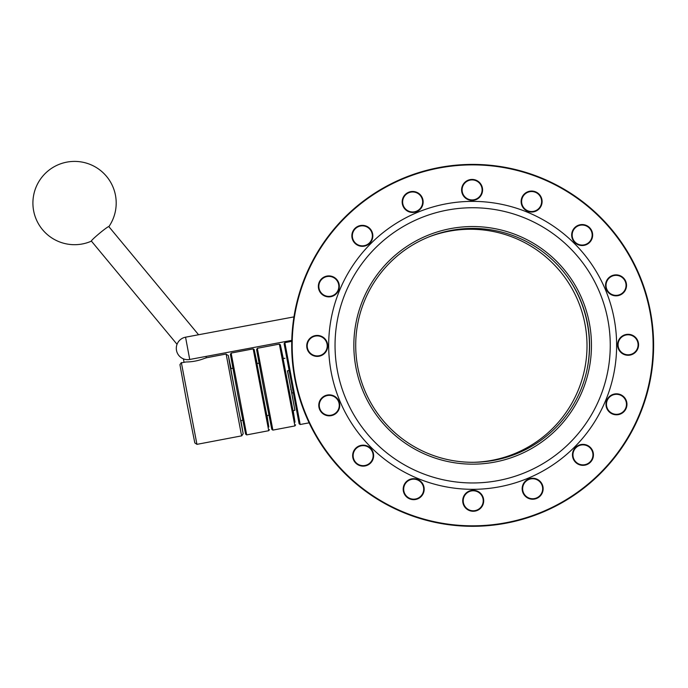 <?xml version="1.0" encoding="UTF-8"?>
<svg xmlns="http://www.w3.org/2000/svg" width="688" height="688" viewBox="0 0 688 688"><rect width="100%" height="100%" fill="white"/><g stroke="black" fill="none" stroke-linecap="round" stroke-linejoin="round"><path stroke-width="1.03" d="M532.908 242.959A118.809 118.809 0 0 1 531.205 448.731A118.809 118.809 0 0 1 353.847 344.361A118.809 118.809 0 0 1 532.908 242.959M531.962 244.567A116.943 116.943 0 0 0 355.713 344.378A116.943 116.943 0 0 0 530.285 447.105A116.943 116.943 0 0 0 531.962 244.567M542.445 226.756A137.609 137.609 0 0 1 591.25 415.139A137.609 137.609 0 0 1 402.858 463.953A137.609 137.609 0 0 1 354.053 275.561A137.609 137.609 0 0 1 542.445 226.756A137.609 137.609 0 0 1 591.25 415.148A137.609 137.609 0 0 1 402.858 463.953A137.609 137.609 0 0 1 354.053 275.561A137.609 137.609 0 0 1 542.445 226.748M545.67 221.269A143.973 143.973 0 0 1 596.737 418.373A143.973 143.973 0 0 1 399.633 469.431A143.973 143.973 0 0 1 348.567 272.328A143.973 143.973 0 0 1 545.67 221.269M404.647 483.845A10.483 10.483 0 0 0 413.6 499.651A10.483 10.483 0 0 0 422.819 483.999A10.483 10.483 0 0 0 404.647 483.845M405.069 484.094A10.002 10.002 0 0 1 422.389 484.232A10.002 10.002 0 0 1 413.608 499.17A10.002 10.002 0 0 1 405.069 484.094M381.126 500.89A180.471 180.471 0 0 1 383.723 188.314A180.471 180.471 0 0 1 653.118 346.847A180.471 180.471 0 0 1 381.126 500.89M467.892 509.817A10.483 10.483 0 0 0 483.698 500.873A10.483 10.483 0 0 0 468.046 491.653A10.483 10.483 0 0 0 467.892 509.817M588.274 445.824A10.483 10.483 0 0 0 572.468 454.777A10.483 10.483 0 0 0 588.12 463.987A10.483 10.483 0 0 0 588.274 445.824M633.399 335.753A10.483 10.483 0 0 0 617.6 344.705A10.483 10.483 0 0 0 633.252 353.916A10.483 10.483 0 0 0 633.399 335.753M587.483 226.008A10.483 10.483 0 0 0 571.676 234.961A10.483 10.483 0 0 0 587.328 244.171A10.483 10.483 0 0 0 587.483 226.008M466.774 198.961A10.483 10.483 0 0 0 482.58 190.008A10.483 10.483 0 0 0 466.928 180.798A10.483 10.483 0 0 0 466.774 198.961M357.029 244.876A10.483 10.483 0 0 0 372.836 235.924A10.483 10.483 0 0 0 357.184 226.713A10.483 10.483 0 0 0 357.029 244.876M326.258 351.233A10.483 10.483 0 0 0 317.306 335.426A10.483 10.483 0 0 0 308.095 351.078A10.483 10.483 0 0 0 326.258 351.233M354.105 450.33A10.483 10.483 0 0 0 363.058 466.137A10.483 10.483 0 0 0 372.268 450.485A10.483 10.483 0 0 0 354.105 450.33M338.307 410.667A10.483 10.483 0 0 0 329.354 394.86A10.483 10.483 0 0 0 320.144 410.512A10.483 10.483 0 0 0 338.307 410.667M323.523 295.427A10.483 10.483 0 0 0 339.33 286.475A10.483 10.483 0 0 0 323.67 277.264A10.483 10.483 0 0 0 323.523 295.427M407.339 211.001A10.483 10.483 0 0 0 423.146 202.057A10.483 10.483 0 0 0 407.485 192.838A10.483 10.483 0 0 0 407.339 211.001M526.294 210.58A10.483 10.483 0 0 0 542.101 201.627A10.483 10.483 0 0 0 526.449 192.416A10.483 10.483 0 0 0 526.294 210.58M621.359 276.318A10.483 10.483 0 0 0 605.552 285.271A10.483 10.483 0 0 0 621.204 294.481A10.483 10.483 0 0 0 621.359 276.318M611.15 413.35A10.483 10.483 0 0 0 626.957 404.406A10.483 10.483 0 0 0 611.297 395.187A10.483 10.483 0 0 0 611.15 413.35M541.688 494.053A10.483 10.483 0 0 0 532.736 478.246A10.483 10.483 0 0 0 523.525 493.907A10.483 10.483 0 0 0 541.688 494.053M468.141 509.404A10.002 10.002 0 0 1 468.287 492.075A10.002 10.002 0 0 1 483.217 500.864A10.002 10.002 0 0 1 468.141 509.404M541.275 493.812A10.002 10.002 0 0 1 523.946 493.666A10.002 10.002 0 0 1 532.736 478.736A10.002 10.002 0 0 1 541.275 493.812M588.025 446.245A10.002 10.002 0 0 1 587.887 463.566A10.002 10.002 0 0 1 572.949 454.777A10.002 10.002 0 0 1 588.025 446.245M611.391 412.938A10.002 10.002 0 0 1 611.537 395.609A10.002 10.002 0 0 1 626.467 404.398A10.002 10.002 0 0 1 611.391 412.938M633.158 336.174A10.002 10.002 0 0 1 633.012 353.494A10.002 10.002 0 0 1 618.082 344.705A10.002 10.002 0 0 1 633.158 336.174M621.109 276.731A10.002 10.002 0 0 1 620.972 294.06A10.002 10.002 0 0 1 606.033 285.271A10.002 10.002 0 0 1 621.109 276.731M587.234 226.429A10.002 10.002 0 0 1 587.096 243.75A10.002 10.002 0 0 1 572.158 234.969A10.002 10.002 0 0 1 587.234 226.429M526.544 210.158A10.002 10.002 0 0 1 526.69 192.838A10.002 10.002 0 0 1 541.619 201.618A10.002 10.002 0 0 1 526.544 210.158M467.023 198.54A10.002 10.002 0 0 1 467.161 181.219A10.002 10.002 0 0 1 482.099 190A10.002 10.002 0 0 1 467.023 198.54M407.58 210.588A10.002 10.002 0 0 1 407.726 193.259A10.002 10.002 0 0 1 422.656 202.048A10.002 10.002 0 0 1 407.58 210.588M357.278 244.464A10.002 10.002 0 0 1 357.425 227.135A10.002 10.002 0 0 1 372.354 235.924A10.002 10.002 0 0 1 357.278 244.464M323.764 295.006A10.002 10.002 0 0 1 323.91 277.685A10.002 10.002 0 0 1 338.84 286.466A10.002 10.002 0 0 1 323.764 295.006M325.845 350.983A10.002 10.002 0 0 1 308.516 350.837A10.002 10.002 0 0 1 317.306 335.907A10.002 10.002 0 0 1 325.845 350.983M337.885 410.418A10.002 10.002 0 0 1 320.565 410.28A10.002 10.002 0 0 1 329.354 395.351A10.002 10.002 0 0 1 337.885 410.418M354.518 450.58A10.002 10.002 0 0 1 371.847 450.726A10.002 10.002 0 0 1 363.058 465.656A10.002 10.002 0 0 1 354.518 450.58M564.427 189.398A180.953 180.953 0 0 0 316.704 253.58A180.953 180.953 0 0 0 380.877 501.303A180.953 180.953 0 0 0 628.608 437.129A180.953 180.953 0 0 0 564.427 189.398M293.312 392.745L291.858 393.037L287.421 370.806L289.141 370.462M287.55 370.78L294.86 410.108L291.11 389.356L290.689 389.442M428.194 237.188A116.547 116.547 0 0 1 584.757 322.964A116.547 116.547 0 0 1 473.903 462.284M586.537 371.916A118.972 118.972 0 0 0 567.161 276.473M284.849 342.633L284.118 343.699L299.125 423.774L300.192 424.505L284.849 342.633L291.746 341.343M185.554 337.189A11.335 11.335 0 0 0 176.498 350.416A11.335 11.335 0 0 0 189.725 359.471L185.554 337.189L293.578 316.953L293.776 318.011M108.824 226.61A11.335 0.757 140.3 0 0 108.816 226.584A11.335 0.757 140.3 0 0 107.216 227.393A11.335 0.757 140.3 0 0 97.206 235.27A11.335 0.757 140.3 0 0 91.366 241.058L177.04 344.31M181.383 362.533L179.938 364.657L187.05 403.847L194.816 442.909L196.94 444.353L181.4 362.851L186.027 361.974C192.236 361.931 198.299 360.779 204.216 358.508L206.271 357.82L206.039 356.418M242.718 420.222L240.68 420.609L235.821 396.236L230.798 368.768L232.828 368.175M228.296 355.464L226.189 354.337L241.049 432.984L241.729 435.839L243.174 433.715L230.222 366.85L228.296 355.464L231.03 368.519M240.92 420.566L243.174 433.715M293.191 410.633L294.997 422.174L288.195 387.542L280.429 345.135L283.293 358.577M283.086 358.62L293.002 410.667M257.312 348.291L256.607 349.667L264.312 391.747L271.812 429.389L272.869 430.112L257.312 348.291L279.354 344.095L294.911 425.924L272.878 430.112M231.134 353.073L230.428 354.449L238.134 396.52L245.633 434.171L246.691 434.893L231.134 353.073L253.175 348.876L268.733 430.705L246.7 434.893M256.951 363.591L266.849 415.638M267.047 415.604L268.819 426.956L262.016 392.323L254.25 349.917L257.149 363.548M300.192 424.505L309.127 422.828M291.772 340.362L189.725 359.471M108.867 226.653A41.65 41.65 0 0 0 85.372 162.832A41.65 41.65 0 0 0 33.033 206.262A41.65 41.65 0 0 0 91.427 241.127M183.988 362.034L183.455 358.869M198.574 334.746L108.816 226.584M266.738 415.655L268.862 415.251M292.873 410.693L294.877 410.306M256.839 363.608L258.972 363.204M282.992 358.637L284.978 358.259M196.94 444.353L241.729 435.839M206.159 357.82L226.163 354.01M280.42 344.826L279.354 344.103M295.634 424.857L294.911 425.924M254.242 349.607L253.175 348.876M269.455 429.639L268.733 430.705"/></g></svg>
